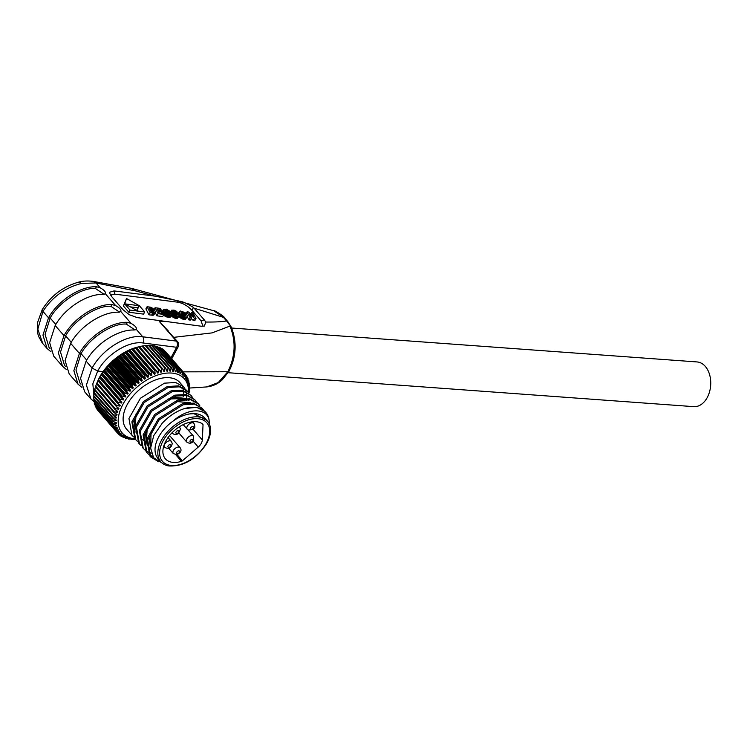 <?xml version="1.0" encoding="UTF-8"?>
<svg xmlns="http://www.w3.org/2000/svg" width="747" height="747" viewBox="0 0 747 747"><rect width="100%" height="100%" fill="white"/><g stroke="black" fill="none" stroke-linecap="round" stroke-linejoin="round"><path stroke-width="1.12" d="M173.547 314.543L172.314 316.691L173.687 317.652L174.919 315.514L172.865 313.768L175.984 315.085L177.497 314.804L172.716 312.227L171.614 310.22L174.023 310.117L176.245 311.154L177.356 312.171L173.92 310.957L173.248 311.462L177.954 313.843L179.159 315.579L178.131 316.289L174.919 315.514M173.183 317.363L174.406 315.225M173.687 317.652L174.256 317.905L175.489 315.766M174.256 317.905L174.863 318.119L176.087 315.972M174.863 318.119L175.47 318.278L176.703 316.13M175.47 318.278L176.105 318.381L177.328 316.242M176.105 318.381L176.899 318.427L178.131 316.289M176.899 318.427L178.701 316.186M177.478 318.325L179.037 315.934M172.725 317.036L173.948 314.898M201.12 320.911L191.951 310.35C187.684 305.784 182.875 303.058 177.525 302.161L114.749 294.131L114.048 290.91L109.716 292.226L109.716 293.282L111.789 296.746L122.994 309.66L129.231 314.702L137.205 317.596L201.288 326.224L204.323 326.065L205.817 322.032L204.23 319.837L201.12 320.911L202.923 326.318M110.547 295.121L114.749 294.131M172.314 316.691L171.642 315.916L172.865 313.768M171.586 314.44L172.249 314.851M162.052 312.162L163.378 309.575L162.155 311.714L162.323 313.301M165.554 312.255L166.674 312.788M167.991 317.344L170.577 316.999L171.801 314.851L168.336 315.038L164.938 313.086L163.714 315.225L167.991 317.344L169.214 315.206M163.714 315.225L162.986 314.384M156.917 315.832L158.14 313.693L163.892 314.431L162.659 316.569L156.917 315.832L155.236 312.582M151.548 315.141L153.667 315.057L155.301 312.47L152.771 313.002L151.548 315.141L148.952 314.814L145.88 308.856L147.103 306.718L150.175 312.676L148.952 314.814M128.829 312.237L123.395 305.981L126.542 298.52L139.334 305.719L144.769 311.975L143.536 314.123L128.829 312.237L130.053 310.098L124.628 303.842L126.542 298.52M179.71 317.27L178.991 316.476L180.223 314.338L179.28 311.901L180.307 311.004L185.051 312.591L186.862 314.627L187.32 316.317L186.423 317.214L185.116 317.242L180.933 315.131L179.71 317.27L180.158 317.68L182.539 319.053L185.2 319.352L187.17 316.719M179.383 311.583L178.085 313.955M188.926 319.931L190.158 317.792L191.568 317.97L190.336 320.108L188.926 319.931L187.217 316.607M193.361 320.5L194.584 318.353L195.994 318.539L194.771 320.678L193.361 320.5L191.185 318.624M173.818 337.336L212.073 332.891L230.001 326.056C236.099 341.398 235.37 356.627 227.816 371.745L218.264 382.557L206.704 386.927C215.752 385.919 220.654 381.325 222.326 379.719L229.012 371.259L227.816 371.745L183.071 371.847M205.817 322.032C214.781 322.134 221.691 321.77 226.546 320.949L231.084 326.766L227.788 321.565A4.482 2.708 -41 0 0 226.546 320.949L223.437 317.363L194.117 308.184L204.23 319.837M168.887 321.649L159.307 321.443L168.383 331.08M159.307 321.443L177.618 341.715A4.482 2.708 -41 0 0 176.376 341.099L159.307 321.443M224.688 317.989L213.558 310.677L131.817 288.417L135.674 290.947L155.217 296.176L178.253 300.826C179.597 302.087 179.196 298.931 193.426 307.437L194.117 308.184M135.207 290.844L131.155 288.295L93.44 281.423L96.027 282.964L135.674 290.947M114.048 290.91L155.217 296.176M93.412 281.423C88.053 280.695 83.197 280.909 78.855 282.077L81.563 283.43L96.027 282.964L100.257 287.847C104.253 290.097 105.953 292.058 105.364 293.73L115.71 305.654C119.707 307.904 121.406 309.865 120.818 311.536L131.164 323.451C135.16 325.711 136.86 327.672 136.271 329.343L142.733 336.785L176.376 341.099A4.482 3.147 -82.7 0 1 176.413 341.146A4.482 3.147 -82.7 0 1 176.609 347.29L170.932 357.86M103.114 371.558L97.698 371.054C106.588 354.302 128.54 340.669 142.976 342.976L176.609 347.29A4.482 1.793 -151.7 0 0 178.178 346.776L171.735 358.784M93.833 394.631L92.843 383.79L97.698 371.054L92.124 368.056L86.391 385.107L90.994 399.066M231.635 328.026L697.026 361.94A22.41 15.304 94.2 0 1 709.65 374.826A22.41 15.304 94.2 0 1 707.101 397.787A22.41 15.304 94.2 0 1 693.767 406.648L228.124 372.706M81.563 283.43C65.101 287.651 52.234 296.97 42.953 311.406L42.29 309.491L37.602 322.387L37.35 331.593L38.386 336.001L42.037 342.658M51.057 351.809L47.08 348.513L42.953 335.095L48.518 317.811C58.079 300.471 80.489 286.008 96.531 286.727L95.429 288.501L104.178 294.374M100.257 287.847L96.531 286.727M66.511 369.616L62.533 366.319L58.406 352.901L63.971 335.618L55.194 325.496C64.746 308.184 87.222 293.674 103.207 294.411L105.318 293.795M95.429 288.501C81.684 287.231 58.555 302.395 50.18 318.026L45.063 334.311L49.041 347.411L50.068 348.597M55.194 325.496L49.638 342.668L53.756 356.207L62.533 366.319M42.794 343.573L37.808 329.166L42.953 311.406L48.518 317.811L50.18 318.026L55.782 324.487M110.883 306.307C97.241 305.009 74 320.192 65.633 335.833L63.971 335.618C73.402 318.427 95.943 303.758 111.985 304.533L110.883 306.307L119.632 312.181M115.71 305.654L111.985 304.533M81.965 387.422L77.987 384.126L73.86 370.699L79.425 353.424L70.648 343.303C80.144 326.056 102.675 311.452 118.661 312.218L120.771 311.602M71.236 342.294L65.633 335.833L60.516 352.117L64.494 365.218L65.521 366.403M70.648 343.303L65.092 360.568L69.21 374.004L77.987 384.126M126.336 324.105C112.694 322.816 89.453 337.989 81.087 353.639L79.425 353.424C88.697 336.421 111.406 321.499 127.438 322.34L126.336 324.105L135.086 329.987M131.164 323.451L127.438 322.34M141.837 336.682C125.72 334.684 101.9 349.717 92.124 368.056L86.101 361.109C95.653 343.788 118.129 329.278 134.115 330.025L136.225 329.408M86.689 360.101L81.087 353.639L75.97 369.914L79.948 383.015L80.975 384.21M86.101 361.109L80.545 378.355L84.663 391.811L90.387 398.412M115.085 409.617L95.411 386.955A44.82 27.079 -41 0 1 95.709 386.115L97.185 382.315A41.234 24.912 -41 0 1 109.585 363.854A41.234 24.912 -41 0 1 137.812 347.047L141.967 346.085A44.82 27.079 -41 0 1 142.836 345.917L162.501 368.579A44.82 27.079 139 0 0 161.641 368.747L161.501 372.006L160.764 372.183L159.186 369.307A44.82 27.079 139 0 0 158.299 369.55L158.317 372.846L157.561 373.08L155.796 370.325A44.82 27.079 139 0 0 154.9 370.633L155.077 373.939L154.312 374.228L152.379 371.604A44.82 27.079 139 0 0 151.473 371.987L151.818 375.283L151.053 375.629L148.942 373.145A44.82 27.079 139 0 0 148.046 373.584L148.569 376.862L147.813 377.272L145.534 374.929A44.82 27.079 139 0 0 144.647 375.433L145.348 378.673L144.601 379.131L142.173 376.946A44.82 27.079 139 0 0 141.304 377.515L142.191 380.699L141.463 381.203L138.886 379.177A44.82 27.079 139 0 0 138.036 379.803L139.11 382.922L138.41 383.472L135.702 381.614A44.82 27.079 139 0 0 134.88 382.277L136.141 385.321L135.468 385.91L132.639 384.219A44.82 27.079 139 0 0 131.864 384.938L133.311 387.88L132.667 388.505L129.735 386.993A44.82 27.079 139 0 0 129.362 387.366A44.82 27.079 139 0 0 128.998 387.74L130.632 390.578L130.025 391.232L126.999 389.887A44.82 27.079 139 0 0 126.308 390.672L128.12 393.389L127.569 394.071L124.46 392.903A44.82 27.079 139 0 0 123.825 393.716L125.813 396.302L125.309 396.993L122.144 396.003A44.82 27.079 139 0 0 121.565 396.834L123.722 399.281L123.264 399.99L120.052 399.169A44.82 27.079 139 0 0 119.548 400.009L121.864 402.306L121.462 403.025L118.222 402.372A44.82 27.079 139 0 0 117.783 403.212L120.258 405.36L119.912 406.069L116.663 405.584A44.82 27.079 139 0 0 116.289 406.424L118.904 408.404L118.624 409.113L115.374 408.777A44.82 27.079 139 0 0 115.085 409.617L117.821 411.429L117.615 412.129L114.375 411.933A44.82 27.079 139 0 0 114.17 412.755L117.027 414.398L116.877 415.08L113.684 415.024A44.82 27.079 139 0 0 113.553 415.827L116.513 417.293L116.429 417.956L113.292 418.031A44.82 27.079 139 0 0 113.236 418.796L116.289 420.085L116.28 420.729L113.208 420.916A44.82 27.079 139 0 0 113.236 421.653L116.355 422.765L116.411 423.372L113.423 423.661A44.82 27.079 139 0 0 113.535 424.361L116.719 425.295L116.84 425.874L113.955 426.248A44.82 27.079 139 0 0 114.142 426.901L117.559 428.199L114.786 428.657A44.82 27.079 139 0 0 115.047 429.254L118.558 430.347L115.906 430.86A44.82 27.079 139 0 0 116.252 431.402L119.511 431.85L119.828 432.289L117.316 432.849A44.82 27.079 139 0 0 117.568 433.139A44.82 27.079 139 0 0 117.737 433.335L120.986 433.624L121.369 434.007L119.006 434.595A44.82 27.079 139 0 0 119.492 435.025L122.713 435.174L123.152 435.501L120.949 436.108A44.82 27.079 139 0 0 121.5 436.453L124.684 436.472L125.179 436.743L123.143 437.35A44.82 27.079 139 0 0 123.759 437.63L127.42 437.733L125.561 438.321A44.82 27.079 139 0 0 126.234 438.536L129.875 438.461L128.185 439.021A44.82 27.079 139 0 0 128.904 439.152L131.874 438.844L130.996 439.432A44.82 27.079 139 0 0 131.771 439.488L135.291 439.115L133.974 439.553A44.82 27.079 139 0 0 134.787 439.544L135.487 439.423M98.062 410.673A44.82 27.079 -41 0 1 97.894 410.476A44.82 27.079 -41 0 1 97.652 410.187L97.661 409.982M116.252 431.402L96.587 408.74A44.82 27.079 -41 0 1 96.242 408.198L96.288 407.638M115.047 429.254L95.383 406.592A44.82 27.079 -41 0 1 95.112 405.995L95.233 405.117M114.142 426.901L94.477 404.239A44.82 27.079 -41 0 1 94.281 403.585L94.495 402.418M113.535 424.361L93.87 401.699A44.82 27.079 -41 0 1 93.758 400.999L94.066 399.57M113.236 421.653L93.562 398.991A44.82 27.079 -41 0 1 93.534 398.254L93.954 396.582M113.236 418.796L93.571 396.134A44.82 27.079 -41 0 1 93.618 395.368L94.421 392.595M113.553 415.827L93.879 393.165A44.82 27.079 -41 0 1 94.01 392.371L94.869 389.729M114.17 412.755L94.495 390.093A44.82 27.079 -41 0 1 94.71 389.28L95.597 386.769M118.624 409.113L96.615 383.762L96.895 383.052L96.624 383.762A44.82 27.079 -41 0 1 96.989 382.922L98.118 380.559A44.82 27.079 -41 0 1 98.557 379.709L99.883 377.347A44.82 27.079 -41 0 1 100.387 376.507L101.9 374.172A44.82 27.079 -41 0 1 102.47 373.341L104.16 371.054A44.82 27.079 -41 0 1 104.795 370.241L106.644 368.01A44.82 27.079 -41 0 1 107.325 367.225L109.323 365.078A44.82 27.079 -41 0 1 109.697 364.704A44.82 27.079 -41 0 1 110.061 364.331L112.19 362.276A44.82 27.079 -41 0 1 112.974 361.557L115.215 359.624A44.82 27.079 -41 0 1 116.028 358.952L118.371 357.141A44.82 27.079 -41 0 1 119.221 356.515L121.63 354.853A44.82 27.079 -41 0 1 122.508 354.283L124.973 352.78A44.82 27.079 -41 0 1 125.87 352.267L128.372 350.931A44.82 27.079 -41 0 1 129.278 350.483L131.799 349.325A44.82 27.079 -41 0 1 132.705 348.942L135.226 347.971A44.82 27.079 -41 0 1 136.122 347.663L138.625 346.888A44.82 27.079 -41 0 1 139.512 346.655L159.186 369.307M142.612 346.085L145.226 345.553A44.82 27.079 -41 0 1 146.067 345.469L165.741 368.131A44.82 27.079 139 0 0 164.9 368.215L164.629 371.446L163.901 371.548L162.501 368.579M145.637 345.786L148.382 345.319A44.82 27.079 -41 0 1 149.185 345.301L168.859 367.963A44.82 27.079 139 0 0 168.047 367.982L167.645 371.147L166.945 371.194L165.741 368.131M149.475 345.637L151.398 345.366A44.82 27.079 -41 0 1 152.164 345.431L171.838 368.084A44.82 27.079 139 0 0 171.063 368.028L170.549 371.119L169.877 371.1L168.859 367.963M152.565 345.88L154.255 345.702A44.82 27.079 -41 0 1 154.984 345.842L174.649 368.504A44.82 27.079 139 0 0 173.93 368.364L173.304 371.371L172.669 371.287L171.838 368.084M155.488 346.421L156.935 346.328A44.82 27.079 -41 0 1 157.608 346.533L177.282 369.195A44.82 27.079 139 0 0 176.609 368.981L175.9 371.894L175.302 371.754L174.649 368.504M158.243 347.262L159.41 347.224A44.82 27.079 -41 0 1 160.026 347.504L179.7 370.167A44.82 27.079 139 0 0 179.084 369.886L178.3 372.688L177.749 372.482L177.282 369.195M160.792 348.391L161.669 348.401A44.82 27.079 -41 0 1 162.22 348.756L181.885 371.418A44.82 27.079 139 0 0 181.334 371.063L180.494 373.743L179.999 373.472L179.7 370.167M163.135 349.811L163.677 349.839A44.82 27.079 -41 0 1 164.163 350.259L183.837 372.921A44.82 27.079 139 0 0 183.342 372.501L182.464 375.041L181.885 371.418M165.255 351.51L165.432 351.529A44.82 27.079 -41 0 1 165.601 351.716A44.82 27.079 -41 0 1 165.769 351.912M188.393 392.53A41.234 24.912 139 0 0 170.409 372.996A41.234 24.912 139 0 0 133.003 390.83A41.234 24.912 139 0 0 134.918 438.769L131.864 421.868L143.368 401.597L167.356 386.526L178.589 385.863L186.517 390.177L188.646 392.95M188.935 393.183L189.15 392.492A44.82 27.079 139 0 0 189.29 391.689L188.664 392.922L189.542 389.495A44.82 27.079 139 0 0 189.598 388.72L188.898 389.486L189.635 386.61A44.82 27.079 139 0 0 189.607 385.872L188.758 386.843L189.411 383.855A44.82 27.079 139 0 0 189.299 383.164L188.459 384.92L188.879 381.269A44.82 27.079 139 0 0 188.692 380.615L187.814 382.548L187.618 382.016L188.057 378.869A44.82 27.079 139 0 0 187.786 378.262L186.881 380.354L186.619 379.868L186.927 376.656A44.82 27.079 139 0 0 186.582 376.115L185.667 378.365L185.517 374.677A44.82 27.079 139 0 0 185.265 374.378A44.82 27.079 139 0 0 185.097 374.191L184.192 376.591L183.809 376.208L183.837 372.921M133.582 436.958L126.551 429.133A35.408 21.392 -41 0 1 135.87 392.969A35.408 21.392 -41 0 1 180.036 382.707L183.594 386.815M181.624 385.004A35.408 21.392 -41 0 1 182.585 387.179M182.8 387.852A35.408 21.392 -41 0 1 183.332 390.401M183.417 391.185A35.408 21.392 -41 0 1 183.445 394.183M183.332 395.462A35.408 21.392 -41 0 1 183.174 396.582M131.986 435.398L128.951 418.507L140.445 398.244L164.433 383.164L175.676 382.501L183.603 386.815L184.901 388.636M185.209 389.196L186.096 391.372M186.283 392.054L186.703 394.631M186.75 395.424L186.647 398.366M186.507 399.421L186.367 400.261M209.179 423.698L209.244 422.391C209.244 407.488 188.272 407.059 173.304 420.935A30.926 18.684 -41 0 1 193.79 413.595A30.926 18.684 -41 0 1 204.743 418.021L207.554 421.252A30.926 18.684 139 0 0 185.265 419.17A30.926 18.684 139 0 0 161.912 439.451A30.926 18.684 139 0 0 160.838 461.805A30.926 18.684 139 0 0 168.561 465.932C183.314 466.754 195.947 459.386 206.461 443.849C209.328 438.788 210.691 433.998 210.561 429.469A30.926 18.684 139 0 0 207.554 421.252M158.569 461.721L150.726 456.977L147.682 440.095L159.176 419.823L183.164 404.753L194.407 404.09L202.334 408.394L203.632 410.215M152.967 456.79L149.064 454.624M148.569 454.223L146.972 452.663L143.928 435.772L155.432 415.509L179.42 400.429L190.662 399.766L198.59 404.08L199.888 405.901M151.324 453.149L147.869 451.879M147.262 451.571L145.32 450.31M144.815 449.909L143.228 448.349L140.184 431.458L151.688 411.186L175.676 396.115L186.909 395.452L194.836 399.766L196.134 401.578M141.071 445.595L139.484 444.026L136.44 427.144L147.943 406.872L171.931 391.802L183.164 391.139L191.092 395.452L192.39 397.264M137.327 441.272L135.739 439.712L132.695 422.821L144.19 402.558L168.187 387.478L179.42 386.825L187.348 391.129M136.103 413.838L134.964 430.347M135.758 431.915L137.056 433.718M140.81 438.031L142.425 439.581M143.079 440.067L145.572 441.449M187.889 399.449L188.944 400.495L187.964 399.449M186.741 398.478L172.333 397.152M192.455 404.538L191.708 403.763M190.494 402.792L176.077 401.466M147.346 426.789L146.207 443.288M147 444.867L150.418 448.592M151.09 431.103L150.651 449.022M195.042 413.586L189.299 413.969M138.802 409.328L134.404 420.393L134.983 430.076M141.034 438.293L142.416 439.656M143.163 440.235L145.628 441.636M186.554 398.468L167.972 399.001M150.035 422.27L145.637 433.335L146.225 443.027M147 444.736L150.502 448.76M153.789 426.584L149.223 438.62L150.651 448.854M191.092 395.443L182.333 390.177L171.1 390.84L147.112 405.92L135.609 426.182L138.653 443.074L139.484 444.026M194.836 399.766L186.078 394.5L174.845 395.154L150.857 410.234L139.353 430.496L142.397 447.388L143.228 448.34M197.759 403.128L189.831 398.814L178.589 399.477L154.601 414.548L143.107 434.819L146.141 451.702L146.972 452.663M202.334 408.394L193.576 403.128L182.343 403.791L158.345 418.862L146.851 439.133L149.895 456.025M150.315 456.492L156.17 460.264M205.248 411.756L196.61 407.32L184.341 408.609A35.408 21.392 139 0 1 205.789 412.381L205.248 411.756M209.244 422.391A35.408 21.392 139 0 0 205.789 412.381M161.94 462.897L153.602 457.715L150.633 447.995L153.723 435.641L162.23 423.213C168.878 416.172 176.245 411.298 184.341 408.609M160.838 461.805L158.028 458.565A30.926 18.684 139 0 1 159.102 436.22A30.926 18.684 -41 0 1 166.17 426.976A30.926 18.684 -41 0 1 173.304 420.935M193.79 413.595L206.854 420.44M198.235 447.089L182.427 460.806A1.793 1.083 -41 0 1 181.493 461.347A25.547 15.435 -41 0 1 165.376 458.817A25.547 15.435 -41 0 1 166.254 440.356A25.547 15.435 -41 0 1 202.782 424.175A1.793 1.083 -41 0 1 202.867 424.259A1.793 1.083 -41 0 1 203.035 424.828L202.316 439.955A8.964 5.416 -41 0 1 198.235 447.089L193.221 441.309M129.735 386.993L110.061 364.331M109.323 365.078L128.998 387.74M130.632 390.578L108.623 365.218M130.025 391.232L108.016 365.871M126.999 389.887L107.325 367.225M106.644 368.01L126.308 390.672M128.12 393.389L106.111 368.038M127.569 394.071L105.56 368.71M124.46 392.903L104.795 370.241M104.16 371.054L123.825 393.716M125.813 396.302L103.805 370.942M125.309 396.993L103.301 371.642M122.144 396.003L102.47 373.341M101.9 374.172L121.565 396.834M123.264 399.99L101.256 374.63M120.052 399.169L100.387 376.507M99.883 377.347L119.548 400.009M121.462 403.025L99.454 377.665M118.222 402.372L98.557 379.709M98.118 380.559L117.783 403.212M119.912 406.069L97.904 380.718M116.663 405.584L96.989 382.922M96.624 383.762L116.289 406.424M115.374 408.777L95.709 386.115M117.615 412.129L115.897 410.15M114.375 411.933L94.71 389.28M116.877 415.08L115.552 413.549M113.684 415.024L94.01 392.371M116.429 417.956L115.365 416.723M113.292 418.031L93.618 395.368M116.28 420.729L115.393 419.711M113.208 420.916L93.534 398.254M116.411 423.372L115.673 422.522M113.423 423.661L93.758 400.999M116.84 425.874L116.224 425.155M113.955 426.248L94.281 403.585M117.559 428.199L117.027 427.592M114.786 428.657L95.112 405.995M118.558 430.347L118.101 429.824M115.906 430.86L96.242 408.198M117.316 432.849L97.652 410.187M119.006 434.595L117.914 433.344M120.949 436.108L120.034 435.043M123.143 437.35L122.368 436.463M125.561 438.321L124.926 437.593M128.185 439.021L127.681 438.433M132.667 388.505L110.659 363.145M133.311 387.88L111.303 362.519M112.19 362.276L131.864 384.938M132.639 384.219L112.974 361.557M135.468 385.91L113.46 360.549M136.141 385.321L114.132 359.961M115.215 359.624L134.88 382.277M135.702 381.614L116.028 358.952M138.41 383.472L116.401 358.112M139.11 382.922L117.102 357.561M118.371 357.141L138.036 379.803M138.886 379.177L119.221 356.515M141.463 381.203L119.455 355.843M142.191 380.699L120.183 355.348M121.63 354.853L141.304 377.515M142.173 376.946L122.508 354.283M144.601 379.131L122.592 353.779M145.348 378.673L123.339 353.322M124.973 352.78L144.647 375.433M145.534 374.929L125.87 352.267M147.813 377.272L125.804 351.912M148.569 376.862L126.56 351.51M128.372 350.931L148.046 373.584M148.942 373.145L129.278 350.483M151.818 375.283L129.81 349.923M131.799 349.325L151.473 371.987M152.379 371.604L132.705 348.942M155.077 373.939L133.069 348.578M135.226 347.971L154.9 370.633M155.796 370.325L136.122 347.663M158.317 372.846L136.309 347.486M138.625 346.888L158.299 369.55M161.501 372.006L159.214 369.363M141.967 346.085L161.641 368.747M164.629 371.446L162.939 369.494M145.226 345.553L164.9 368.215M167.645 371.147L166.338 369.634M148.382 345.319L168.047 367.982M170.549 371.119L169.494 369.905M151.398 345.366L171.063 368.028M173.304 371.371L172.436 370.372M154.255 345.702L173.93 368.364M175.9 371.894L175.162 371.054M156.935 346.328L176.609 368.981M178.3 372.688L177.683 371.978M159.41 347.224L179.084 369.886M180.494 373.743L179.971 373.136M161.669 348.401L181.334 371.063M182.464 375.041L182.016 374.527M163.677 349.839L183.342 372.501M165.432 351.529L185.097 374.191M185.508 374.873L186.582 376.115M186.871 377.216L187.786 378.262M187.936 379.747L188.692 380.615M188.674 382.436L189.299 383.164M189.103 385.293L189.607 385.872M177.525 302.161L178.253 300.826M171.959 316.308L173.183 314.17M177.03 315.215L177.384 314.608M176.778 315.206L177.226 314.431M176.488 315.178L177.011 314.263M176.18 315.122L176.759 314.104M175.862 315.038L176.479 313.973M175.396 314.87L176.021 313.777M174.312 313.964L174.714 313.264M173.706 313.843L174.172 313.04M173.192 313.805L173.743 312.844M172.155 314.804L173.388 312.666M171.819 314.599L173.043 312.461M171.521 314.31L172.716 312.227M171.315 313.908L172.417 311.975M170.932 313.871L172.146 311.714M170.69 313.581L171.913 311.424M170.652 312.629L171.623 310.948M170.503 312.321L171.521 310.547M170.428 312.293L171.614 310.22M176.787 313.18L177.356 312.171M175.582 312.676L175.947 312.041M175.237 312.535L175.676 311.76M174.882 312.395L175.386 311.518M174.527 312.255L175.059 311.322M174.172 312.097L174.714 311.154M173.818 311.929L174.331 311.032M173.491 311.704L173.92 310.957M173.248 311.471L173.556 310.929M163.453 313.572L164.209 312.246L163.276 310.024M164.938 313.086L164.209 312.246M164.555 315.953L165.778 313.805M165.507 316.56L166.74 314.422M166.282 316.915L167.505 314.776M167.113 317.176L168.336 315.038M168.551 317.391L169.784 315.253M169.074 317.391L170.297 315.253M169.55 317.344L170.774 315.206M169.971 317.26L171.194 315.122M170.307 317.139L171.539 315.001M166.422 313.236L167.197 311.882L170.484 312.302L171.801 314.851M167.207 313.759L167.711 312.872L167.197 311.882M168.981 314.179L169.588 313.114L167.711 312.872M164.891 310.575L166.945 313.619L169.634 314.123L169.588 313.114M164.91 310.92L165.134 310.145M165.022 311.312L165.423 310.024M165.236 311.751L165.797 309.968M165.479 312.143L166.245 309.996M165.843 312.349L166.656 310.08M166.254 312.535L167.076 310.21M166.656 312.769L167.477 310.397M167.692 311.938L167.888 310.631M168.234 312.013L168.28 310.92M169.476 312.171L169.98 311.303L168.673 311.256M163.378 309.575L166.292 309.127L169.98 311.303M162.118 312.722L163.35 310.584M162.304 313.245L163.528 311.107M162.846 313.367L163.817 311.667M154.069 309.473L155.068 307.736L158.14 313.693M161.305 313.17L162.118 311.76L158.308 311.275L159.102 312.881L163.378 313.432L163.892 314.431M160.362 310.603L161.035 309.426L157.094 308.922L157.794 310.276L161.595 310.761L162.118 311.76M155.068 307.736L160.521 308.436L161.035 309.426M150.175 312.676L152.771 313.002M152.136 315.215L153.359 313.068M152.593 315.243L153.817 313.105M152.93 315.243L154.153 313.096M153.35 315.169L154.573 313.03M153.667 315.057L154.9 312.918M153.891 314.889L155.124 312.75M147.103 306.718L150.474 307.194L152.883 308.371L154.9 310.593L155.301 312.47M153.294 312.031L153.667 311.35L153.107 312.078L151.193 311.91L149.12 307.895L150.735 308.128L149.951 309.491M153.667 311.35L152.93 309.734L151.772 311.985M150.735 308.128L152.93 309.734M149.998 308.007L149.568 308.754M150.399 308.063L149.774 309.155M150.978 308.203L150.091 309.762M151.286 308.324L150.268 310.108M151.604 308.502L150.464 310.491M151.94 308.716L150.707 310.855L151.697 311.873M152.267 308.987L151.043 311.135M152.603 309.333L151.37 311.471M153.256 310.22L152.22 312.031M153.49 310.649L152.677 312.078M153.621 311.032L153.023 312.078M123.395 305.981L124.628 303.842M130.053 310.098L144.769 311.975M125.038 303.889L138.914 305.663L137.103 310.687L125.038 303.889M138.914 305.663L137.681 307.811L130.323 306.868M137.681 307.811L136.729 310.472M179.317 316.868L180.223 314.338M180.158 317.68L181.381 315.533M180.671 318.073L181.894 315.934M181.241 318.437L182.464 316.298M181.866 318.773L183.099 316.635M182.539 319.053L183.762 316.915M183.211 319.258L184.434 317.111M183.893 319.38L185.116 317.242M184.612 319.427L185.835 317.288M185.2 319.352L186.423 317.214M185.648 319.165L186.871 317.017M178.094 313.964L179.28 311.901M178.244 314.085L179.271 312.283M178.458 314.3L179.364 312.722M178.748 314.618L179.551 313.208M178.953 314.963L179.738 313.591M179.131 315.43L179.962 313.964M184.939 313.824L183.108 312.349L181.119 312.274L181.269 313.843L183.473 315.906L185.415 316.018L184.939 313.824L183.743 316.009M181.502 312.069L180.998 312.946M182.119 312.059L181.204 313.665M182.613 312.162L181.474 314.151M183.108 312.349L181.885 314.496L183.715 315.962M183.622 312.629L182.399 314.767M184.117 312.965L182.884 315.113M184.556 313.367L183.323 315.505M185.228 314.254L184.154 316.13M185.443 314.683L184.565 316.205M185.573 315.113L184.957 316.205M185.62 315.495L185.284 316.093M194.584 318.353L189.495 313.964L191.568 317.97M190.662 313.88L191.512 312.395L192.913 312.582L195.994 318.539M186.078 313.581L187.077 311.835L188.487 312.013L193.566 316.383L191.512 312.395M190.158 317.792L187.077 311.835M191.951 310.35L193.426 307.437M141.837 336.692A42.588 26.005 -42 0 1 142.733 336.785A4.482 3.147 97.3 0 1 143.769 339.792A4.482 3.147 97.3 0 1 142.994 342.938A4.482 3.147 97.3 0 1 142.976 342.976M163.5 440.095A29.376 17.741 139 0 0 171.278 465.446A29.376 17.741 139 0 0 205.836 444.035A29.376 17.741 139 0 0 198.058 418.693A29.376 17.741 139 0 0 163.5 440.095M182.427 460.806L177.058 454.615M202.316 439.955L193.034 429.254M201.961 423.577L203.035 424.828M175.769 454.746L181.493 461.347M193.501 436.164A4.482 2.708 139 0 0 190.27 435.865A4.482 2.708 139 0 0 186.881 438.797A4.482 2.708 139 0 0 186.722 442.037C189.635 443.951 191.97 443.457 193.734 440.562L193.501 436.164L188.244 430.113M190.224 440.599A1.793 1.083 139 0 0 190.7 442.149A1.793 1.083 139 0 0 192.81 440.842A1.793 1.083 139 0 0 192.334 439.292A1.793 1.083 139 0 0 190.224 440.599M180.092 447.686A4.482 2.708 139 0 0 177.777 447.117A4.482 2.708 139 0 0 173.752 449.89A4.482 2.708 139 0 0 173.323 453.569L176.778 454.671C180.914 452.663 182.016 450.338 180.092 447.686L169.56 435.557M178.542 450.843A1.793 1.083 139 0 0 176.647 452.523A1.793 1.083 139 0 0 177.683 453.653A1.793 1.083 139 0 0 179.579 451.972A1.793 1.083 139 0 0 178.542 450.843M192.549 421.784L193.977 423.437A4.482 2.708 139 0 0 193.538 423.073A4.482 2.708 139 0 0 188.477 424.651A4.482 2.708 139 0 0 187.208 429.31A4.482 2.708 139 0 0 187.656 429.674M190.821 429.31A1.793 1.083 139 0 0 192.978 428.545A1.793 1.083 139 0 0 193.174 426.668A1.793 1.083 139 0 0 191.027 427.433A1.793 1.083 139 0 0 190.821 429.31M168.047 437.546L171.427 441.44A4.482 2.708 139 0 0 167.067 441.72A4.482 2.708 139 0 0 164.219 446.118A4.482 2.708 139 0 0 164.648 447.313L163.705 446.22M170.97 445.296A1.793 1.083 139 0 0 169.401 444.745A1.793 1.083 139 0 0 167.916 446.687A1.793 1.083 139 0 0 169.485 447.248A1.793 1.083 139 0 0 170.97 445.296M172.23 432.588A4.482 2.708 139 0 0 172.622 433.4L172.062 432.756M178.981 427.051L179.392 427.527A4.482 2.708 139 0 0 178.869 427.125M177.973 433.017A1.793 1.083 139 0 0 178.832 431A1.793 1.083 139 0 0 176.843 431.15A1.793 1.083 139 0 0 175.993 433.167A1.793 1.083 139 0 0 177.973 433.017M206.714 386.927L189.262 388.057M229.021 371.25C236.397 356.571 237.088 341.743 231.084 326.766M213.558 310.677C213.521 309.435 225.305 317.064 224.679 317.979L227.788 321.565M42.672 343.443L47.08 348.513M42.299 309.473C51.226 295.504 63.411 286.372 78.855 282.077M90.359 398.366L93.833 401.484M178.178 346.776A4.482 4.482 0 0 0 177.618 341.715M135.73 439.712L134.899 438.75M198.581 404.08L197.75 403.119M150.717 456.977L149.886 456.015M178.85 432.961L186.722 442.037M168.719 448.265L173.323 453.569M183.174 424.66L188.095 430.029C196.61 429.656 195.023 426.63 193.977 423.437M171.427 441.44L172.249 443.578C171.138 448.247 168.598 449.489 164.648 447.313M179.392 427.527C180.867 428.003 180.475 430.011 178.197 433.54C176.357 434.941 174.499 434.903 172.622 433.4M117.568 433.139L97.894 410.476M185.265 374.378L165.601 351.716"/></g></svg>
